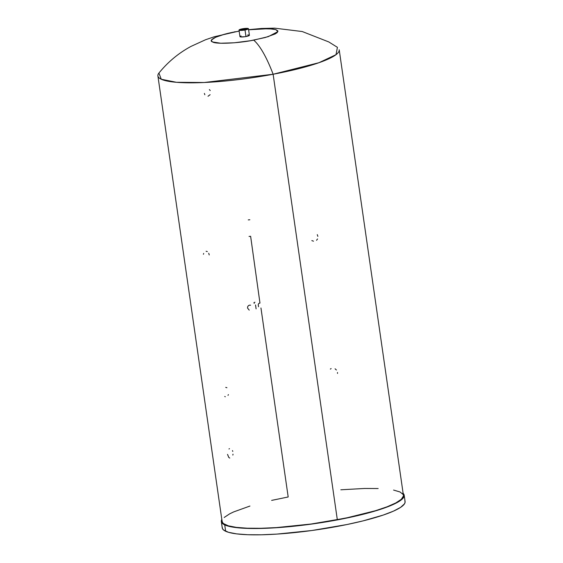 <?xml version="1.0" encoding="UTF-8"?>
<svg xmlns="http://www.w3.org/2000/svg" width="563" height="563" viewBox="0 0 563 563"><rect width="100%" height="100%" fill="white"/><g stroke="black" fill="none" stroke-linecap="round" stroke-linejoin="round"><path stroke-width="0.84" d="M221.336 521.549L222.244 527.89A92.367 15.391 -8.2 0 0 225.643 531.254L224.728 524.913A92.367 15.391 171.8 0 1 221.336 521.549A92.367 15.391 171.8 0 1 221.815 519.473M335.076 368.8L336.407 369.997M330.354 369.096L331.114 368.582M253.695 40.135C238.248 43.302 215.671 44.308 212.645 41.972C206.755 40.17 219.408 34.561 235.665 31.767A101.305 24.751 -100.6 0 0 234.37 31.873A101.305 24.751 79.4 0 1 235.665 31.767L224.088 34.392L215.65 37.249L211.632 39.91L211.505 41.036L212.645 41.972L220.682 43.231L234.377 42.774L250.514 40.705L265.264 37.517L275.159 33.956L277.179 32.619L277.855 30.866L275.673 29.55L272.717 28.98L260.958 28.741L248.607 29.783L268.657 28.671L275.828 29.6L277.911 31.605L268.305 36.63L253.695 40.135A101.305 24.751 79.4 0 1 273.125 74.253A101.305 24.751 -100.6 0 0 253.695 40.135M158.928 73.056L161.264 79.249L176.437 82.297L204.207 82.508L273.125 74.253A91.593 15.264 171.8 0 1 157.9 75.914A91.593 15.264 171.8 0 1 158.928 73.056C167.936 61.958 178.647 53.056 191.061 46.37L205.495 39.769L214.25 36.771L239.148 31.035M317.286 234.637L317.863 236.383M208.732 253.259L209.225 254.94M206.107 251.26L207.297 251.577M203.426 254.272L203.672 253.441M232.491 450.59L232.786 451.406M228.965 448.971L229.479 448.676M209.38 89.573L210.238 90.58M225.728 387.393L226.91 387.71M239.008 30.071L239.958 36.63A4.771 0.795 -8.2 0 0 245.961 36.546L245.011 29.987A4.771 0.795 171.8 0 1 239.008 30.071A4.771 0.795 171.8 0 1 242.456 28.797L239.043 29.952L241.027 30.43L245.876 29.811L248.459 28.748L246.439 28.354L242.456 28.797A4.771 0.795 171.8 0 1 248.459 28.713A4.771 0.795 171.8 0 1 245.011 29.987L245.961 36.546A4.771 0.795 -8.2 0 0 249.402 35.272L248.459 28.713M247.22 29.339A3.695 0.619 -8.2 0 0 242.836 29.586L242.562 28.847A4.37 0.725 171.8 0 1 248.016 28.896A4.37 0.725 171.8 0 1 244.905 29.938A4.37 0.725 171.8 0 1 239.486 30.128A4.37 0.725 171.8 0 1 242.562 28.847L242.836 29.586A3.695 0.619 171.8 0 1 247.22 29.339M242.927 30.226L242.836 29.586L242.927 30.226M157.9 75.914L222.104 521.437A91.593 15.264 -8.2 0 0 337.328 519.776L273.125 74.253L337.328 519.776A91.593 15.264 -8.2 0 0 403.411 495.313L339.215 49.79A91.593 15.264 171.8 0 1 273.125 74.253L318.94 62.718L336.012 54.674L337.42 47.334L328.778 41.936L302.24 31.535L274.603 28.15L261.45 28.474L248.593 29.67M271.633 500.394L288.186 496.974L260.95 307.975M249.845 219.76L248.262 219.894M258.551 306.751L258.333 305.273C258.114 303.985 258.663 303.253 259.965 303.077L250.626 236.298L249.043 236.432M240.373 30.325A3.695 0.619 171.8 0 1 242.836 29.586A3.695 0.619 -8.2 0 0 240.373 30.325M242.562 28.847L248.044 28.727L245.693 29.776L241.618 30.332L239.437 29.909L242.562 28.847M239.162 31.148L235.665 31.767L239.162 31.148M247.748 34.913L249.226 35.096L249.17 35.575L245.046 36.701L240.464 36.905L239.986 36.518L241.091 35.933M225.299 396.732L224.736 396.486M228.395 394.621L228.015 395.346M204.826 94.746L204.39 93.423M210.112 94.675L208.021 96.266M229.753 458.071L228.761 457.402L227.536 454.39M233.012 454.179L232.857 455.08M256.095 308.841L255.539 304.984M254.194 303.408L253.955 302.591L254.94 302.232M249.219 310.129L247.586 308.123C247.467 306.575 248.1 305.589 249.5 305.167L250.591 305.188M313.478 241.182L311.839 240.598M317.525 238.965L316.561 240.295M337.476 372.509L337.526 373.417M403.129 493.343A92.367 15.391 171.8 0 1 404.178 495.201A92.367 15.391 171.8 0 1 326.35 521.845A92.367 15.391 171.8 0 1 224.728 524.913L225.643 531.254A92.367 15.391 -8.2 0 0 327.265 528.185A92.367 15.391 -8.2 0 0 405.093 501.542L404.178 495.201M402.791 493.047L403.924 494.398L404.185 495.89L402.073 499.212L399.716 501.014L392.524 504.814L382.263 508.748L369.335 512.668L354.233 516.426L319.883 522.879L293.112 526.314L276.067 527.756L260.43 528.453L246.798 528.383L235.707 527.538L227.579 525.962L222.723 523.71L221.583 522.351L221.322 520.866L221.949 519.255M222.089 520.761L222.35 522.239L223.476 523.576L228.296 525.814L236.354 527.376L247.354 528.214L260.866 528.284L276.37 527.594L310.931 524.047L345.759 518.115L375.57 510.697L387.126 506.784L395.817 502.928L401.32 499.29L403.418 495.989M403.164 494.518L400.047 491.978L393.579 490.07M378.16 488.536L364.648 488.466L340.826 489.789M249.937 506.053L233.659 511.915L229.697 513.822L224.194 517.467M404.839 500.732L405.1 502.224L404.48 503.836L400.631 507.347L393.438 511.148L383.178 515.082L362.931 520.916L346.956 524.533L311.825 530.515L276.975 534.09L261.338 534.787L247.713 534.716L236.622 533.879L228.494 532.295L223.638 530.043L222.498 528.692L222.237 527.2"/></g></svg>
